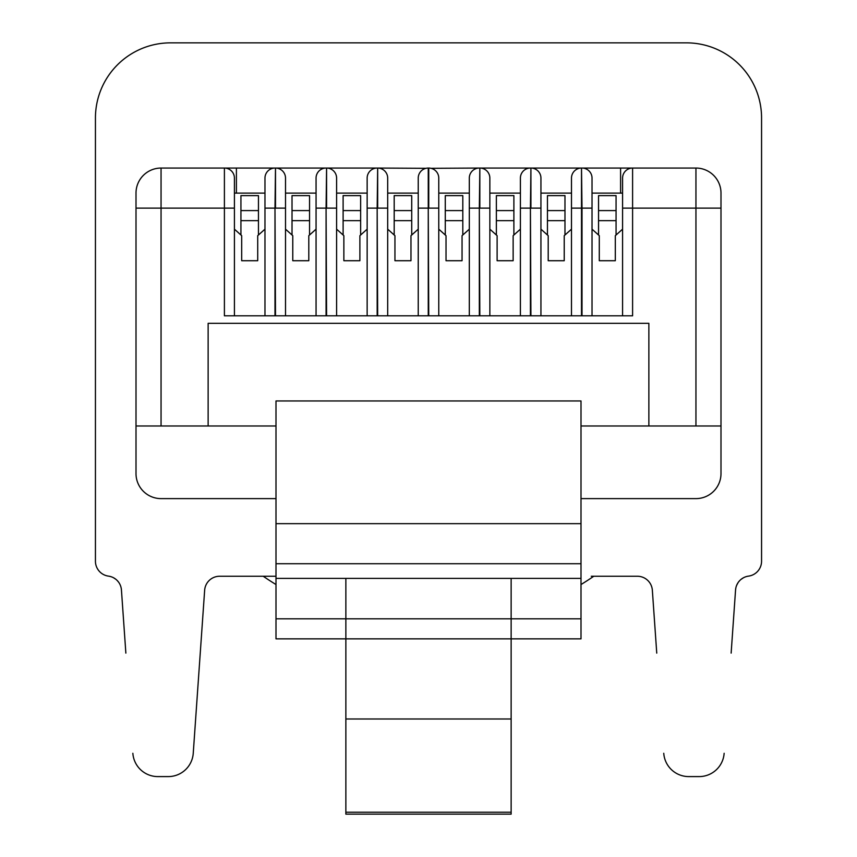 <?xml version="1.0" encoding="UTF-8"?>
<svg xmlns="http://www.w3.org/2000/svg" width="857" height="857" viewBox="0 0 857 857"><rect width="100%" height="100%" fill="white"/><g stroke="black" fill="none" stroke-linecap="round" stroke-linejoin="round"><path stroke-width="1.29" d="M265.724 42.85L170.564 42.85A75.127 75.127 0 0 0 95.438 117.977L95.438 168.711M95.438 501.12L95.438 561.228A15.03 15.03 0 0 0 108.453 576.118A15.03 15.03 0 0 1 121.437 589.959L125.861 653.12M731.139 653.12L735.563 589.959A15.03 15.03 0 0 1 748.547 576.118A15.03 15.03 0 0 0 761.562 561.228L761.562 501.12M761.562 168.711L761.562 117.977A75.127 75.127 0 0 0 686.436 42.85L591.276 42.85M591.276 576.247L637.362 576.247A15.03 15.03 0 0 1 652.348 590.227L656.751 653.12M699.162 776.592L688.739 776.592L699.162 776.592A25.046 25.046 0 0 0 724.144 753.292M168.261 776.592L157.838 776.592L168.261 776.592A25.046 25.046 0 0 0 193.243 753.292L204.652 590.227A15.03 15.03 0 0 1 219.638 576.247L275.997 576.247M200.249 653.12L193.243 753.292M663.757 753.292A25.046 25.046 0 0 0 688.739 776.592M761.562 561.228L761.562 117.977M686.436 42.85L170.564 42.85M95.438 117.977L95.438 561.228A15.03 15.03 0 0 0 108.453 576.118M132.856 753.292A25.046 25.046 0 0 0 157.838 776.592M204.652 590.227A15.03 15.03 0 0 1 219.638 576.247M263.217 576.247A291.744 291.744 0 0 0 275.997 584.549M581.003 584.549A291.744 291.744 0 0 0 593.783 576.247M592.026 315.815L592.026 178.074A10.016 10.016 0 0 0 582.01 168.058L695.948 168.058A25.046 25.046 0 0 1 720.994 193.104L720.994 425.993L648.867 425.993L648.867 323.325L208.133 323.325L208.133 425.993L275.997 425.993M581.003 498.613L695.948 498.613A25.046 25.046 0 0 0 720.994 473.578L720.994 425.993M431.007 168.315L479.331 168.058A10.016 10.016 0 0 0 469.315 178.074L469.315 315.815M489.85 315.815L489.85 178.074A10.016 10.016 0 0 0 479.834 168.058L530.419 168.058A10.016 10.016 0 0 0 520.403 178.074L520.403 315.815M540.938 315.815L540.938 178.074A10.016 10.016 0 0 0 530.922 168.058L581.507 168.058A10.016 10.016 0 0 0 571.49 178.074L571.49 315.815M275.997 498.613L161.052 498.613A25.046 25.046 0 0 1 136.006 473.578L136.006 193.104A25.046 25.046 0 0 1 161.052 168.058A25.046 25.046 0 0 0 136.006 193.104M234.422 315.815L234.422 178.074A10.016 10.016 0 0 0 224.405 168.058L161.052 168.058L161.052 208.133L224.405 208.133L224.405 315.815L274.99 315.815L274.99 208.133L275.493 315.815L326.078 315.815L326.078 208.133L326.581 315.815L377.166 315.815L377.166 208.133L377.669 315.815L428.254 315.815L428.254 208.133L428.746 315.815L479.331 315.815L479.331 208.133L479.834 315.815L530.419 315.815L530.419 208.133L530.922 315.815L581.507 315.815L581.507 168.058A10.016 10.016 0 0 0 571.49 178.074M264.974 193.104L234.422 193.104L234.422 208.133L224.405 208.133L224.405 168.058L274.99 168.058A10.016 10.016 0 0 0 264.974 178.074L264.974 315.815M285.51 315.815L285.51 178.074A10.016 10.016 0 0 0 275.493 168.058L326.078 168.058A10.016 10.016 0 0 0 316.062 178.074L316.062 315.815M336.597 315.815L336.597 178.074A10.016 10.016 0 0 0 326.581 168.058L377.166 168.058A10.016 10.016 0 0 0 367.15 178.074L367.15 315.815M387.685 315.815L387.685 178.074A10.016 10.016 0 0 0 377.669 168.058L425.993 168.315M285.51 193.104L316.062 193.104M336.597 193.104L367.15 193.104M387.685 193.104L418.237 193.104M438.763 193.104L469.315 193.104M489.85 193.104L520.403 193.104M540.938 193.104L571.49 193.104M581.507 168.058L582.01 208.133L592.026 208.133L592.026 193.104L622.578 193.104M598.54 235L598.54 195.61L616.065 195.61L616.065 235M598.54 220.645L616.065 220.645M622.578 229.162L615.315 235.675L615.315 260.721L599.289 260.721L599.289 235.675L592.026 229.162M547.452 235L547.452 195.61L564.977 195.61L564.977 235M547.452 220.645L564.977 220.645M571.49 229.162L564.227 235.675L564.227 260.721L548.201 260.721L548.201 235.675L540.938 229.162M496.364 235L496.364 195.61L513.889 195.61L513.889 235M496.364 220.645L513.889 220.645M520.403 229.162L513.139 235.675L513.139 260.721L497.114 260.721L497.114 235.675L489.85 229.162M445.276 235L445.276 195.61L462.812 195.61L462.812 235M445.276 220.645L462.812 220.645M469.315 229.162L462.052 235.675L462.052 260.721L446.026 260.721L446.026 235.675L438.763 229.162M394.188 235L394.188 195.61L411.724 195.61L411.724 235M394.188 220.645L411.724 220.645M418.237 229.162L410.974 235.675L410.974 260.721L394.948 260.721L394.948 235.675L387.685 229.162M343.111 235L343.111 195.61L360.636 195.61L360.636 235M343.111 220.645L360.636 220.645M367.15 229.162L359.886 235.675L359.886 260.721L343.861 260.721L343.861 235.675L336.597 229.162M292.023 235L292.023 195.61L309.548 195.61L309.548 235M292.023 220.645L309.548 220.645M316.062 229.162L308.799 235.675L308.799 260.721L292.773 260.721L292.773 235.675L285.51 229.162M240.935 235L240.935 195.61L258.46 195.61L258.46 235M240.935 220.645L258.46 220.645M264.974 229.162L257.711 235.675L257.711 260.721L241.685 260.721L241.685 235.675L234.422 229.162M581.003 425.993L648.867 425.993M581.003 523.659L275.997 523.659L275.997 400.958L581.003 400.958L581.003 638.851L511.136 638.851L511.136 618.818L345.864 618.818L345.864 578.4L345.864 618.818L275.997 618.818L275.997 638.851L345.864 638.851L345.864 618.818M275.997 523.659L275.997 618.818M136.006 425.993L208.133 425.993M695.948 168.058L695.948 208.133L632.595 208.133L632.595 168.058A10.016 10.016 0 0 0 622.578 178.074L622.578 208.133L632.595 208.133L632.595 315.815L582.01 315.815L582.01 208.133L571.49 208.133M622.578 208.133L622.578 315.815M540.938 208.133L530.922 208.133L530.922 168.058L530.419 208.133L520.403 208.133M489.85 208.133L479.834 208.133L479.834 168.058L479.331 208.133L469.315 208.133M438.763 315.815L438.763 178.074A10.016 10.016 0 0 0 428.746 168.058L428.254 168.058A10.016 10.016 0 0 0 418.237 178.074L418.237 315.815M387.685 208.133L377.669 208.133L377.669 168.058L377.166 208.133L367.15 208.133M336.597 208.133L326.581 208.133L326.581 168.058L326.078 208.133L316.062 208.133M285.51 208.133L275.493 208.133L275.493 168.058L274.99 208.133L264.974 208.133M345.864 638.851L511.136 638.851L511.136 814.15L345.864 814.15L345.864 638.851M345.864 718.991L511.136 718.991M581.003 578.4L511.136 578.4L511.136 618.818L581.003 618.818M511.136 578.4L275.997 578.4M275.997 563.724L581.003 563.724M620.597 168.058L620.597 193.104M236.403 193.104L236.403 168.058M616.065 210.597L598.54 210.597M564.977 210.597L547.452 210.597M513.889 210.597L496.364 210.597M462.812 210.597L445.276 210.597M411.724 210.597L394.188 210.597M360.636 210.597L343.111 210.597M309.548 210.597L292.023 210.597M258.46 210.597L240.935 210.597M161.052 425.993L161.052 208.133L136.006 208.133M720.994 208.133L695.948 208.133L695.948 425.993M428.746 168.058L428.746 208.133L438.763 208.133M418.237 208.133L428.254 208.133L428.254 168.058M511.136 812.222L345.864 812.222M117.109 580.414L118.512 582.053M120.708 586.263L120.355 585.32M121.351 589.102L121.255 588.459M736.292 586.263L737.181 584.153M738.584 581.914L739.58 580.735M741.123 579.3L743.426 577.779M735.563 589.959L735.831 587.977M736.709 585.17L738.198 582.439M741.08 579.343L743.373 577.8M109.032 576.204L110.885 576.654M113.424 577.693L115.824 579.257M117.388 580.703L118.416 581.914"/></g></svg>
